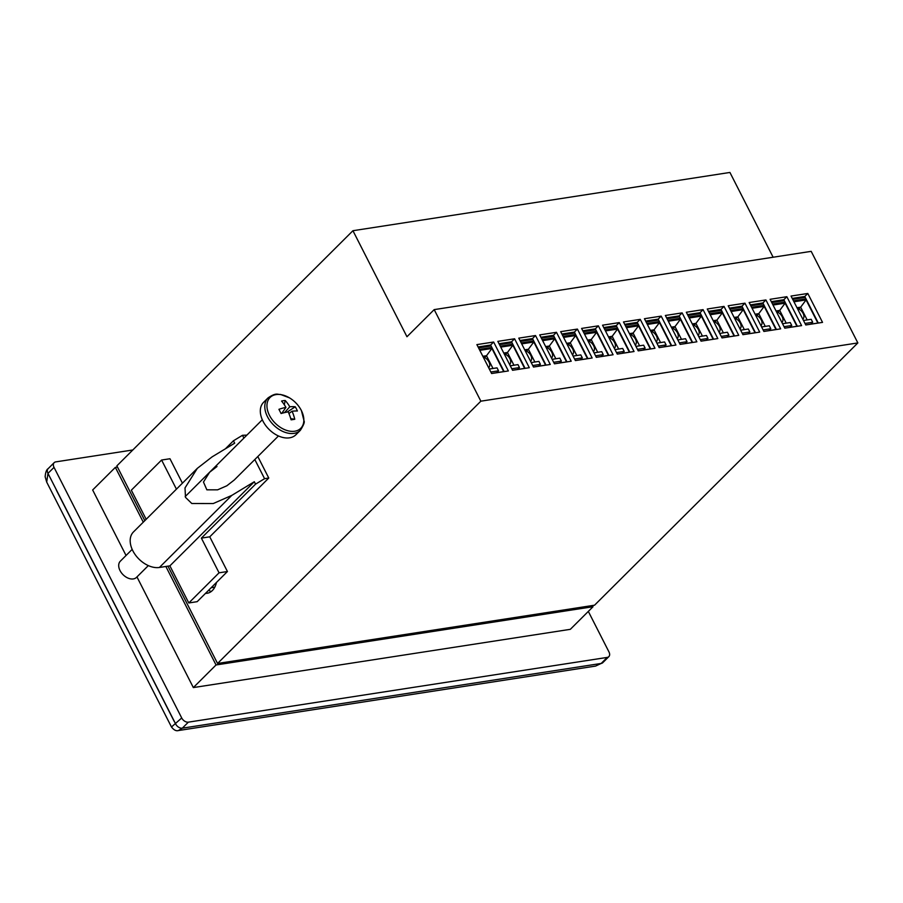 <?xml version="1.0" encoding="UTF-8"?>
<svg xmlns="http://www.w3.org/2000/svg" width="903" height="903" viewBox="0 0 903 903"><rect width="100%" height="100%" fill="white"/><g stroke="black" fill="none" stroke-linecap="round" stroke-linejoin="round"><path stroke-width="1.35" d="M656.289 341.842L656.244 341.887A7.089 4.718 45.1 0 0 656.289 341.842A7.089 4.718 45.1 0 0 656.481 336.018A7.089 4.718 45.1 0 0 650.736 331.074M647.361 324.448L659.461 322.574L671.256 345.714L659.145 347.587M656.12 320.43L655.42 319.56L656.12 320.43M635.17 323.669L634.47 322.8L635.17 323.669M652.203 331.683L654.054 329.832L650.386 330.396M660.556 342.576L654.054 329.832L659.461 322.574M658.389 346.109L666.087 344.923L664.19 346.797M666.087 344.923L664.574 341.955L656.887 343.14M488.737 367.735L488.692 367.781A7.089 4.718 45.1 0 0 488.737 367.735A7.089 4.718 45.1 0 0 488.929 361.911A7.089 4.718 45.1 0 0 483.184 356.967M479.809 350.341L491.909 348.468L503.693 371.607L491.593 373.481M488.568 346.323L487.868 345.454L488.568 346.323M484.651 357.577L486.503 355.726L482.834 356.29M492.993 368.469L486.503 355.726L491.909 348.468M490.837 372.002L498.535 370.817L496.639 372.691M498.535 370.817L497.022 367.848L489.324 369.034M572.513 354.789L572.468 354.834A7.089 4.718 45.1 0 0 572.513 354.789A7.089 4.718 45.1 0 0 572.705 348.964A7.089 4.718 45.1 0 0 566.96 344.02M563.585 337.395L575.685 335.521L587.469 358.66L575.369 360.534M572.344 333.376L571.644 332.507L572.344 333.376M551.394 336.616L550.695 335.747L551.394 336.616M568.427 344.63L570.278 342.779L566.61 343.343M576.78 355.522L570.278 342.779L575.685 335.521M574.613 359.055L582.311 357.87L580.415 359.744M582.311 357.87L580.798 354.902L573.112 356.087M698.177 335.374L698.132 335.419A7.089 4.718 45.1 0 0 698.177 335.374A7.089 4.718 45.1 0 0 698.369 329.55A7.089 4.718 45.1 0 0 692.624 324.606M689.249 317.98L701.349 316.106L713.144 339.235L701.033 341.108M698.008 313.962L697.308 313.093L698.008 313.962M677.058 317.201L676.358 316.332L677.058 317.201M694.091 325.215L695.942 323.364L692.274 323.929M702.444 336.108L695.942 323.364L701.349 316.106M700.276 339.641L707.975 338.444L706.09 340.329M707.975 338.444L706.462 335.487L698.775 336.672M509.687 364.496L509.631 364.552A7.089 4.718 45.1 0 0 509.687 364.496A7.089 4.718 45.1 0 0 509.868 358.683A7.089 4.718 45.1 0 0 504.122 353.739M500.747 347.102L512.859 345.239L524.643 368.368L512.532 370.241M509.506 343.095L508.807 342.226L509.506 343.095M505.59 354.337L507.452 352.486L503.784 353.062M513.942 365.23L507.452 352.486L512.859 345.239M511.787 368.763L519.473 367.577L517.588 369.462M519.473 367.577L517.961 364.609L510.274 365.805M593.463 351.549L593.418 351.606A7.089 4.718 45.1 0 0 593.463 351.549A7.089 4.718 45.1 0 0 593.643 345.736A7.089 4.718 45.1 0 0 587.898 340.792M584.523 334.155L596.635 332.293L608.419 355.421L596.307 357.295M593.282 330.148L592.582 329.279L593.282 330.148M589.366 341.39L591.228 339.539L587.56 340.115M597.718 352.283L591.228 339.539L596.635 332.293M595.562 355.816L603.249 354.631L601.364 356.516M603.249 354.631L601.748 351.662L594.05 352.859M719.127 332.135L719.081 332.18A7.089 4.718 45.1 0 0 719.127 332.135A7.089 4.718 45.1 0 0 719.307 326.31A7.089 4.718 45.1 0 0 713.562 321.366M710.187 314.741L722.298 312.867L734.083 336.006L721.971 337.869M718.946 310.722L718.246 309.853L718.946 310.722M715.029 321.976L716.892 320.125L713.223 320.689M723.382 332.868L716.892 320.125L722.298 312.867M721.226 336.401L728.913 335.205L727.028 337.09M728.913 335.205L727.412 332.248L719.714 333.433M530.625 361.268L530.58 361.313A7.089 4.718 45.1 0 0 530.625 361.268A7.089 4.718 45.1 0 0 530.817 355.443A7.089 4.718 45.1 0 0 525.072 350.499M521.697 343.874L533.797 342L545.581 365.128L533.481 367.002M530.456 339.855L529.756 338.986L530.456 339.855M526.539 351.109L528.39 349.258L524.722 349.822M534.881 362.001L528.39 349.258L533.797 342M532.725 365.534L540.423 364.338L538.527 366.223M540.423 364.338L538.91 361.381L531.212 362.566M614.401 348.321L614.356 348.366A7.089 4.718 45.1 0 0 614.401 348.321A7.089 4.718 45.1 0 0 614.593 342.497A7.089 4.718 45.1 0 0 608.848 337.553M605.473 330.927L617.573 329.053L629.368 352.181L617.257 354.055M614.232 326.909L613.532 326.039L614.232 326.909M610.315 338.162L612.166 336.311L608.498 336.875M618.668 349.055L612.166 336.311L617.573 329.053M616.501 352.588L624.199 351.391L622.302 353.276M624.199 351.391L622.686 348.434L614.999 349.619M677.239 338.602L677.194 338.659A7.089 4.718 45.1 0 0 677.239 338.602A7.089 4.718 45.1 0 0 677.419 332.789A7.089 4.718 45.1 0 0 671.674 327.845M668.299 321.208L680.41 319.346L692.195 342.474L680.083 344.348M673.141 328.444L675.004 326.593L671.335 327.168M681.494 339.336L675.004 326.593L680.41 319.346M679.338 342.869L687.025 341.684L685.14 343.569M687.025 341.684L685.524 338.715L677.826 339.912M740.065 328.895L740.02 328.94A7.089 4.718 45.1 0 0 740.065 328.895A7.089 4.718 45.1 0 0 740.257 323.071A7.089 4.718 45.1 0 0 734.511 318.127M731.137 311.501L743.237 309.627L755.032 332.767L742.921 334.641M739.896 307.483L739.196 306.614L739.896 307.483M735.979 318.736L737.83 316.885L734.162 317.45M744.332 329.629L737.83 316.885L743.237 309.627M742.164 333.162L749.862 331.977L747.977 333.85M749.862 331.977L748.35 329.008L740.663 330.193M761.015 325.656L760.969 325.712A7.089 4.718 45.1 0 0 761.015 325.656A7.089 4.718 45.1 0 0 761.206 319.843A7.089 4.718 45.1 0 0 755.45 314.899M752.075 308.262L764.186 306.399L775.97 329.527L763.87 331.401M760.834 304.255L760.134 303.385L760.834 304.255M756.917 315.497L758.78 313.646L755.111 314.221M765.27 326.389L758.78 313.646L764.186 306.399M763.114 329.922L770.801 328.737L768.916 330.622M770.801 328.737L769.3 325.769L761.601 326.965M551.575 358.028L551.53 358.073A7.089 4.718 45.1 0 0 551.575 358.028A7.089 4.718 45.1 0 0 551.756 352.204A7.089 4.718 45.1 0 0 546.01 347.26M542.635 340.634L554.747 338.76L566.531 361.9L554.419 363.762M547.478 347.869L549.34 346.018L545.672 346.583M555.83 358.762L549.34 346.018L554.747 338.76M553.674 362.295L561.361 361.098L559.476 362.983M561.361 361.098L559.849 358.141L552.162 359.326M635.351 345.081L635.306 345.127A7.089 4.718 45.1 0 0 635.351 345.081A7.089 4.718 45.1 0 0 635.531 339.257A7.089 4.718 45.1 0 0 629.786 334.313M626.411 327.687L638.523 325.814L650.307 348.953L638.195 350.815M631.253 334.923L633.116 333.072L629.447 333.636M639.606 345.815L633.116 333.072L638.523 325.814M637.45 349.348L645.137 348.152L643.252 350.037M645.137 348.152L643.636 345.194L635.938 346.38M781.953 322.427L781.908 322.473A7.089 4.718 45.1 0 0 781.953 322.427A7.089 4.718 45.1 0 0 782.145 316.603A7.089 4.718 45.1 0 0 776.399 311.659M773.024 305.033L785.125 303.16L796.92 326.288L784.809 328.161L801.593 325.622L786.852 296.703L770.101 299.299L784.831 328.207M781.784 301.015L781.084 300.146L781.784 301.015M777.867 312.269L779.718 310.418L776.049 310.982M786.22 323.161L779.718 310.418L785.125 303.16M784.052 326.683L791.75 325.498L789.865 327.383M791.75 325.498L790.238 322.54L782.551 323.726M802.902 319.188L802.857 319.233A7.089 4.718 45.1 0 0 802.902 319.188A7.089 4.718 45.1 0 0 803.094 313.364A7.089 4.718 45.1 0 0 797.338 308.42M793.963 301.794L806.074 299.92L817.858 323.06L805.758 324.922M802.722 297.776L802.022 296.906M798.805 309.029L800.668 307.178L796.999 307.742M807.158 319.922L800.668 307.178L806.074 299.92M805.002 323.455L812.689 322.258L810.804 324.143M812.689 322.258L811.187 319.301L803.489 320.486M217.013 466.501L209.62 472.246L203.468 482.033L206.855 489.821L217.578 489.844L226.834 485.78L234.227 480.035L278.463 435.968M225.366 448.825L233.448 440.777L234.678 443.181L212.103 456.862L197.317 468.352L185.002 487.925L185.499 497.372L191.786 503.502L213.232 503.547L231.744 495.42L254.319 481.739L255.549 484.155L264.579 478.68L268.767 478.037L257.818 456.534M176.435 489.155L161.592 460.033L131.33 490.182L146.162 519.304M182.429 483.184L169.967 458.747L161.592 460.033M246.903 435.111L242.478 435.302L243.9 438.09M197.317 468.352L133.441 531.98A22.891 15.227 -134.9 0 0 135.461 555.029A22.891 15.227 -134.9 0 0 159.413 567.468L169.888 565.854L188.795 602.967L197.17 601.669L227.432 571.52L209.756 536.822L268.767 478.037M188.795 602.967L219.057 572.818L227.432 571.52M219.057 572.818L201.38 538.109L209.756 536.822M201.38 538.109L255.549 484.155M254.815 459.525L264.579 478.68M233.448 440.777L242.478 435.302M169.888 565.854L254.319 481.739M211.223 591.521A18.591 12.495 81.2 0 1 208.661 590.223M216.472 582.446A18.591 12.495 81.2 0 1 207.205 593.26A18.591 12.495 81.2 0 1 205.512 593.35M217.555 663.468L480.859 401.18L857.85 342.926L594.546 605.202L217.555 663.468L167.969 566.147M144.796 520.659L116.871 465.858L352.938 230.716L729.929 172.45L773.126 257.231M857.85 342.926L811.187 251.35L434.196 309.616L480.859 401.18M434.196 309.616L406.96 336.74L352.938 230.716M807.801 293.464L791.039 296.06L805.781 324.978L822.531 322.382L807.801 293.464L804.776 296.477L818.299 323.037M780.644 328.861L765.913 299.943L749.151 302.528L763.893 331.446L780.644 328.861M759.705 332.101L744.964 303.182L728.213 305.767L742.943 334.686L759.705 332.101M738.756 335.329L724.025 306.41L707.263 309.007L722.005 337.925L738.756 335.329M717.817 338.569L703.076 309.65L686.325 312.246L701.055 341.153L717.817 338.569M696.868 341.808L682.137 312.889L665.376 315.474L680.117 344.393L696.868 341.808M675.929 345.048L661.188 316.129L644.437 318.714L659.167 347.632L675.929 345.048M654.98 348.276L640.25 319.357L623.488 321.953L638.229 350.872L654.98 348.276M634.041 351.515L619.3 322.597L602.549 325.193L617.28 354.1L634.041 351.515M613.092 354.755L598.362 325.836L581.6 328.421L596.341 357.34L613.092 354.755M592.154 357.994L577.412 329.076L560.661 331.661L575.392 360.579L592.154 357.994M571.204 361.223L556.474 332.304L539.712 334.9L554.453 363.819L571.204 361.223M550.254 364.462L535.524 335.544L518.774 338.14L533.504 367.047L550.254 364.462M529.316 367.702L514.586 338.783L497.824 341.368L512.565 370.286L529.316 367.702M508.366 370.941L493.636 342.023L476.886 344.607L491.616 373.526L508.366 370.941M792.247 298.419L804.776 296.477M771.297 301.658L783.827 299.717L786.852 296.703M783.827 299.717L797.36 326.276M750.359 304.887L762.888 302.956L765.913 299.943M762.888 302.956L776.411 329.516M729.41 308.126L741.939 306.196L744.964 303.182M741.939 306.196L755.472 332.744M708.471 311.366L721 309.424L724.025 306.41M721 309.424L734.523 335.984M687.522 314.605L700.051 312.664L703.076 309.65M700.051 312.664L713.584 339.223M666.583 317.833L679.112 315.903L682.137 312.889M679.112 315.903L692.635 342.463M645.634 321.073L658.163 319.143L661.188 316.129M658.163 319.143L671.697 345.691M624.695 324.312L637.225 322.371L640.25 319.357M637.225 322.371L650.747 348.93M603.746 327.552L616.275 325.611L619.3 322.597M616.275 325.611L629.809 352.17M582.807 330.78L595.337 328.85L598.362 325.836M595.337 328.85L608.859 355.41M561.858 334.02L574.387 332.09L577.412 329.076M574.387 332.09L587.921 358.638M540.92 337.259L553.449 335.318L556.474 332.304M553.449 335.318L566.971 361.877M519.97 340.499L532.499 338.557L535.524 335.544M532.499 338.557L546.033 365.117M499.032 343.727L511.549 341.797L514.586 338.783M511.549 341.797L525.083 368.356M478.082 346.966L490.611 345.036L493.636 342.023M490.611 345.036L504.145 371.584M276.058 394.588A21.751 14.471 45.1 0 0 269.478 415.369A21.751 14.471 45.1 0 0 294.728 431.228A21.751 14.471 45.1 0 0 301.32 410.447A21.751 14.471 45.1 0 0 276.058 394.588M268.067 397.873L263.574 402.343A22.891 15.227 45.1 0 0 262.976 421.148A22.891 15.227 45.1 0 0 295.879 434.772L300.372 430.302C303.566 425.245 304.796 422.13 304.051 420.956L301.41 410.56C298.645 405.289 294.694 401.056 289.536 397.873L280.528 394.453C277.379 394.724 276.51 392.195 268.067 397.873A22.891 15.227 45.1 0 0 267.457 416.678A22.891 15.227 45.1 0 0 300.372 430.302M132.177 549.385L120.325 561.192A11.446 7.608 45.1 0 0 120.031 570.583A11.446 7.608 45.1 0 0 136.477 577.401L148.329 565.605M284.547 412.615L289.807 406.79A37.181 14.403 148.8 0 1 295.247 406.801A34.664 32.598 135.2 0 1 297.392 411A37.181 9.73 -23 0 0 292.075 411.237A37.181 27.203 -95.3 0 1 294.762 419.263A34.664 5.632 179.8 0 1 293.001 419.556A34.664 5.632 179.8 0 1 291.116 419.827A37.181 22.53 78.2 0 0 288.204 411.836A37.181 9.73 -23 0 0 281.07 413.518A34.664 3.714 -114.9 0 0 278.925 409.319A37.181 14.403 148.8 0 1 285.935 407.388L281.77 413.326M289.807 406.79A37.181 27.203 -95.3 0 0 285.201 400.492A34.664 23.252 -63.9 0 0 283.384 400.684A34.664 23.252 -63.9 0 0 281.555 401.056A37.181 22.53 78.2 0 1 285.935 407.388M285.201 400.492L284.31 404.747M282.831 411.813L282.56 413.111M292.075 411.237L288.926 413.495M294.762 419.263L290.777 418.676M295.247 406.801L287.165 412.039M588.327 611.41L608.972 651.943A5.723 3.804 45.1 0 1 608.825 656.65A5.723 3.804 45.1 0 1 607.245 657.407L188.366 722.152L182.304 728.179L178.422 730.55L595.596 666.075L601.195 663.445L607.245 657.407M181.717 717.975L54.022 467.359L47.972 473.386L46.696 482.089L171.48 726.994L181.717 717.975A5.723 3.804 45.1 0 0 188.366 722.152M595.596 666.075L602.775 662.678A5.723 3.804 -134.9 0 1 601.195 663.445L182.304 728.179A5.723 3.804 -134.9 0 1 175.667 724.003L47.972 473.386A5.723 3.804 -134.9 0 1 48.119 468.68L54.169 462.652A5.723 3.804 45.1 0 1 55.749 461.884L132.82 449.976M592.436 605.529L593.034 606.714L570.335 629.323L193.344 687.578L136.963 576.927M126.048 555.492L92.659 489.979L115.358 467.37L117.469 467.043M54.169 462.652A5.723 3.804 45.1 0 0 54.022 467.359M593.034 606.714L216.043 664.969L165.859 566.474M143.284 522.171L115.358 467.37M193.344 687.578L216.043 664.969M174.245 721.463L56.37 490.126M659.393 321.547L646.864 323.488M491.842 347.441L479.312 349.382M575.617 334.494L563.088 336.435M701.281 315.079L688.752 317.009M512.78 344.201L500.262 346.142M596.556 331.254L584.038 333.196M722.219 311.84L709.702 313.77M533.729 340.973L521.2 342.903M617.505 328.026L604.976 329.956M680.331 318.308L667.814 320.249M743.169 308.6L730.64 310.542M764.107 305.361L751.589 307.302M554.668 337.733L542.15 339.663M638.444 324.787L625.926 326.717M785.057 302.133L772.528 304.063M805.995 298.893L793.477 300.823M159.413 567.468L231.744 495.42M48.119 468.68L48.119 468.68C46.493 469.639 45.5 472.337 45.15 476.784L46.696 482.089M646.096 321.987L658.626 320.046M478.545 347.881L491.074 345.939M562.321 334.934L574.85 332.993M687.984 315.508L700.514 313.578M499.494 344.641L512.012 342.7M583.27 331.694L595.788 329.753M708.934 312.269L721.463 310.339M520.433 341.402L532.962 339.472M604.209 328.455L616.738 326.525M667.046 318.748L679.575 316.806M729.872 309.04L742.401 307.099M750.822 305.801L763.351 303.859M541.382 338.162L553.9 336.232M625.158 325.215L637.687 323.285M771.76 302.561L784.289 300.631M792.71 299.322L805.239 297.392M214.779 587.176L211.167 587.729M185.183 496.582L262.31 419.76M602.775 662.678L608.825 656.65M171.48 726.994C173.85 730.042 176.164 731.227 178.422 730.55"/></g></svg>

